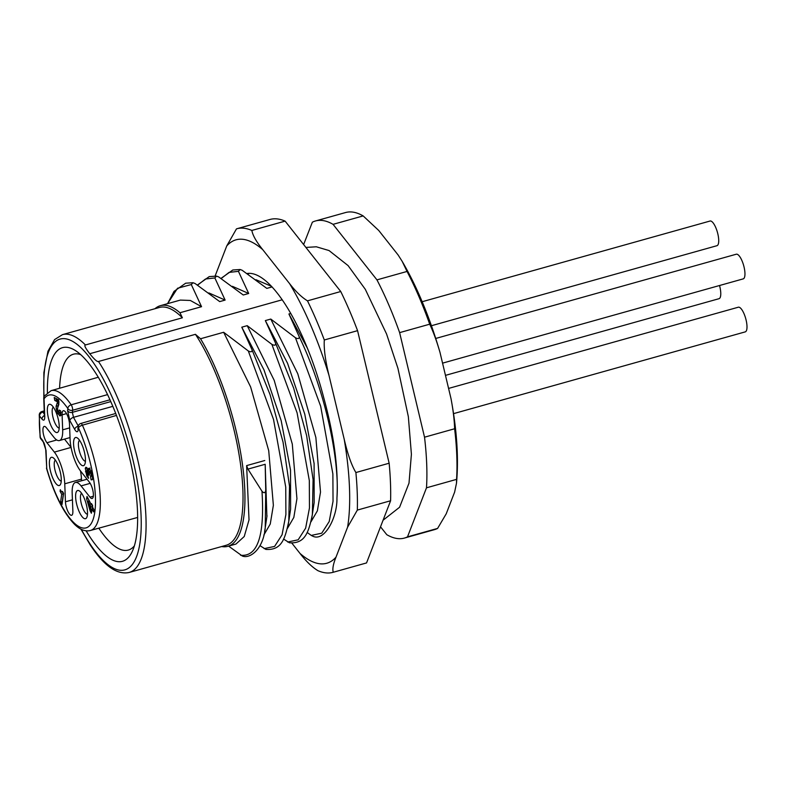 <?xml version="1.0" encoding="UTF-8"?>
<svg xmlns="http://www.w3.org/2000/svg" width="785" height="785" viewBox="0 0 785 785"><rect width="100%" height="100%" fill="white"/><g stroke="black" fill="none" stroke-linecap="round" stroke-linejoin="round"><path stroke-width="1.18" d="M437.598 528.413L407.513 536.842A164.664 52.026 74.3 0 1 404.373 538.078L434.458 529.649A164.664 52.026 74.3 0 0 437.598 528.413L446.233 513.792L454.623 492.116L456.487 483.236L456.576 479.37L426.49 487.809A164.664 52.026 74.3 0 0 424.528 437.196L454.623 428.757C454.368 420.103 453.171 410.064 451.012 398.652L440.002 352.426C436.784 341.289 433.349 331.878 429.709 324.195L399.624 332.624A164.664 52.026 -105.7 0 0 376.947 279.872L333.066 224.343A164.664 52.026 74.3 0 0 322.036 220.448A164.664 52.026 74.3 0 0 315.491 220.968L345.577 212.539A164.664 52.026 74.3 0 1 363.151 215.914L333.066 224.343M456.576 479.37A164.664 52.026 -105.7 0 0 454.623 428.757M404.373 538.078A164.664 52.026 74.3 0 1 397.828 538.598A164.664 52.026 74.3 0 1 386.799 534.703L380.519 526.813M407.513 536.842L426.49 487.809M424.528 437.196L399.624 332.624M376.947 279.872L407.042 271.443L402.185 261.366L398.142 255.017L378.733 230.466L363.151 215.914M407.042 271.443A164.664 52.026 74.3 0 1 429.709 324.195M440.002 352.426A157.343 49.71 -105.7 0 0 428.777 318.445C420.829 297.103 411.958 278.076 402.185 261.366M448.578 388.428L738.332 307.21A12.805 4.043 74.3 0 1 745.436 317.601A12.805 4.043 74.3 0 1 745.75 331.604A12.805 4.043 74.3 0 1 745.25 331.878L453.534 413.646M435.724 338.463L736.291 254.212A12.805 4.043 74.3 0 1 743.13 263.77A12.805 4.043 74.3 0 1 743.199 278.881L442.554 363.151M422.163 301.725L710.062 221.027A12.805 4.043 74.3 0 1 717.166 231.418A12.805 4.043 74.3 0 1 717.47 245.42A12.805 4.043 74.3 0 1 716.97 245.695L431.426 325.726M719.531 285.514A12.805 4.043 74.3 0 1 719.021 298.692L445.468 375.367M78.284 426.049L73.496 417.335L72.357 412.341A3.66 2.797 -172.4 0 1 67.569 410.624L67.844 408.534A68.962 21.794 -105.7 0 0 44.048 398.839L44.107 396.239L51.123 390.655A72.622 22.942 -105.7 0 1 71.2 404.795A3.66 2.561 145.3 0 0 67.844 408.534A3.66 2.797 7.6 0 0 72.632 410.251A3.66 1.138 -105.6 0 0 71.2 404.795L107.584 394.61M85.447 459.117A14.64 4.622 74.3 0 1 84.721 464.484A14.64 4.622 74.3 0 1 78.245 460.932A14.64 4.622 74.3 0 1 73.574 444.094A14.64 4.622 74.3 0 1 77.273 437.902A14.64 4.622 74.3 0 1 85.447 459.117M87.498 512.114A14.64 4.622 74.3 0 1 86.772 517.482A14.64 4.622 74.3 0 1 80.296 513.93A14.64 4.622 74.3 0 1 75.625 497.091A14.64 4.622 74.3 0 1 79.314 490.9A14.64 4.622 74.3 0 1 87.498 512.114M59.218 425.931A14.64 4.622 74.3 0 1 58.492 431.299A14.64 4.622 74.3 0 1 52.026 427.746A14.64 4.622 74.3 0 1 47.355 410.908A14.64 4.622 74.3 0 1 51.045 404.717A14.64 4.622 74.3 0 1 59.218 425.931M61.269 478.928A14.64 4.622 74.3 0 1 60.543 484.296A14.64 4.622 74.3 0 1 54.067 480.744A14.64 4.622 74.3 0 1 49.396 463.915A14.64 4.622 74.3 0 1 53.095 457.714A14.64 4.622 74.3 0 1 61.269 478.928M80.482 470.912L89.392 482.176A9.145 2.895 -105.7 0 1 93.101 491.734A9.145 2.895 -105.7 0 1 92.149 498.485A9.145 2.895 -105.7 0 1 89.971 497.17L81.061 485.905A23.785 7.516 -105.7 0 0 75.399 482.49A23.785 7.516 -105.7 0 0 72.171 493.186L72.868 511.172A9.145 2.895 -105.7 0 1 71.631 515.294A9.145 2.895 -105.7 0 1 67.765 511.104A9.145 2.895 -105.7 0 1 65.449 501.792L64.753 483.805A23.785 7.516 -105.7 0 0 54.361 452.111L46.943 442.73A9.145 2.895 -105.7 0 1 43.224 433.173A9.145 2.895 -105.7 0 1 44.186 426.422A9.145 2.895 -105.7 0 1 46.364 427.737L53.782 437.127A23.785 7.516 -105.7 0 0 59.444 440.542A23.785 7.516 -105.7 0 0 62.672 429.837L62.093 414.853A9.145 2.895 -105.7 0 1 63.33 410.732A9.145 2.895 -105.7 0 1 67.196 414.922A9.145 2.895 -105.7 0 1 69.512 424.234L70.091 439.227A23.785 7.516 -105.7 0 0 80.482 470.912A23.785 7.516 74.3 0 1 81.473 479.115L81.532 480.763M60.308 489.752L60.082 491.292L61.711 494.295L60.612 501.988L62.005 504.559L63.595 493.412L62.506 491.4L62.025 491.969L61.407 491.547L60.308 489.752M62.506 491.4L62.025 491.969M90.128 510.868L91.364 513.233L92.09 509.033L93.582 511.908L93.955 509.779L92.453 506.904L92.659 505.717L91.56 503.617L91.354 504.804L86.998 496.444L86.595 498.789L90.128 510.868L91.835 510.476M86.281 467.369L85.261 468.145L86.772 476.073L88.597 478.33L86.527 471.118L87.645 471.54L88.538 474.64L89.49 475.121L89.156 472.845L89.794 471.824L91.158 474.631L90.491 476.426L91.119 479.841L92.267 479.743L92.571 478.055L90.893 470.735L89.078 468.37L88.303 468.439L87.989 469.989L85.791 467.291M92.394 479.478L91.119 479.841L92.267 479.743M86.527 471.118L88.695 470.382L89.824 472.285M91.138 471.285L89.451 471.756L91.197 471.432M92.571 475.985L90.491 476.426M60.72 415.432L59.503 415.775L60.837 415.069L60.573 410.771L59.238 410.064L58.963 412.959L57.678 410.074L57.54 408.239L58.846 404.501L58.669 399.859L54.224 397.495L54.754 400.438L57.58 401.94L56.098 406.267L56.324 409.221L57.648 413.499L60.239 415.922M60.818 412.184L58.963 412.959M44.048 398.839L44.745 416.864C44.706 420.279 43.803 421.025 42.007 419.111L39.554 416.001A3.66 2.767 -38.3 0 1 42.773 412.066A3.66 1.158 -105.9 0 0 41.899 411.546A3.66 3.66 0 0 0 39.25 414.823A3.66 2.581 3.8 0 0 39.554 416.001A68.962 21.794 74.3 0 0 40.388 437.569A3.66 1.531 173.1 0 1 40.104 437.068A3.66 3.66 0 0 0 40.859 438.893A3.66 2.767 -38.3 0 1 40.388 437.569L42.841 440.67A3.66 2.767 141.7 0 0 43.312 442.004C43.94 442.132 44.745 444.663 45.726 449.628L45.726 449.628A3.66 2.09 -2.2 0 0 45.726 449.628L46.737 468.449A68.962 21.794 -105.7 0 0 90.295 524.871A68.962 21.794 -105.7 0 0 78.48 427.913A3.66 1.482 -24.1 0 1 82.396 425.195A3.66 1.148 -106 0 0 80.816 423.458L115.729 413.459M116.484 415.422L82.396 425.195A72.622 22.942 -105.7 0 1 90.334 530.513L137.611 517.452M85.428 461.276A10.98 3.464 74.3 0 1 80.953 455.702A10.98 3.464 74.3 0 1 78.402 445.036A10.98 3.464 74.3 0 1 79.54 440.267M87.478 514.273A10.98 3.464 74.3 0 1 83.004 508.7A10.98 3.464 74.3 0 1 80.453 498.033A10.98 3.464 74.3 0 1 81.581 493.265M59.199 428.09A10.98 3.464 74.3 0 1 54.724 422.516A10.98 3.464 74.3 0 1 52.173 411.85A10.98 3.464 74.3 0 1 53.311 407.081M61.25 481.087A10.98 3.464 74.3 0 1 56.775 475.514A10.98 3.464 74.3 0 1 54.224 464.848A10.98 3.464 74.3 0 1 55.362 460.079M54.361 452.111L71.072 447.43A23.785 7.516 74.3 0 1 71.082 447.43L64.507 439.119M60.082 491.292L61.034 491.027M60.612 501.988L62.407 501.743M61.711 494.295L63.379 493.824L62.28 501.517M62.339 491.901L63.379 493.824M86.595 498.789L88.018 498.387M88.646 499.594L89.068 501.036M91.472 509.288L91.796 510.397M91.354 504.804L92.081 504.608M92.09 509.033L93.366 508.67M91.747 504.696L92.561 506.266M92.551 507.1L92.228 508.984M90.991 506.933L90.54 509.553L88.067 501.311L90.991 506.933L92.522 506.502M88.067 501.311L89.353 500.958M90.54 509.553L92.071 509.122M92.188 476.093L92.571 478.163M88.538 474.64L89.362 474.405M88.205 470.647L88.695 470.382M86.929 467.674L87.145 471.314M87.989 469.989L89.667 469.528L89.981 467.968M61.142 412.086L60.641 412.488M59.297 412.979L61.171 415.304M58.983 402.479L57.776 407.15M57.58 401.94L58.924 401.567M54.754 400.438L56.422 399.967L58.895 401.282M56.167 398.535L56.422 399.967M59.591 388.251A101.707 32.136 74.3 0 1 73.496 354.182A101.707 32.136 74.3 0 1 77.44 353.888A101.707 32.136 74.3 0 1 80.737 354.643M134.343 545.889A101.707 32.136 74.3 0 1 128.397 550.049A101.707 32.136 74.3 0 1 124.256 550.403A101.707 32.136 74.3 0 1 98.812 528.168M47.385 392.569A110.94 35.05 74.3 0 1 66.96 347.313A110.94 35.05 74.3 0 1 75.635 350.699A110.94 35.05 74.3 0 1 126.248 445.026A110.94 35.05 74.3 0 1 132.037 551.924A110.94 35.05 74.3 0 1 118.025 561.658A110.94 35.05 74.3 0 1 86.144 530.827M180.314 300.086L190.333 300.459L201.549 306.69L179.961 312.744L182.375 317.788L85.428 344.968C83.926 345.125 85.369 348.049 89.745 353.731C94.406 359.491 97.32 362.081 98.498 361.492L195.436 334.322L200.528 338.757A124.962 39.486 74.3 0 1 242.673 466.025A124.962 39.486 74.3 0 1 227.846 546.321A124.962 39.486 74.3 0 1 221.655 546.546M182.375 317.788A123.5 39.024 -105.7 0 0 159.453 307.455L62.506 334.636A123.5 39.024 74.3 0 1 85.428 344.968M291.804 543.063L300.007 553.435C306.13 561.363 312.096 567.113 317.915 570.666A178.391 56.363 -105.7 0 0 333.026 572.324A178.391 56.363 -105.7 0 0 333.282 572.255L366.546 562.933L390.596 500.761L357.332 510.093A178.391 56.363 -105.7 0 0 355.89 472.541C351.523 465.23 347.627 454.123 344.203 439.217L328.964 375.269A167.961 53.066 -105.7 0 0 289.577 283.611L262.739 249.65C256.381 241.79 252.75 235.392 251.848 230.456A178.391 56.363 -105.7 0 0 236.736 228.788A178.391 56.363 -105.7 0 0 236.481 228.867L226.747 245.94L215.11 275.996M333.282 572.255C332.271 569.194 333.174 564.16 336 557.154L347.598 527.157L357.332 510.093M247.098 273.484A132.645 41.909 74.3 0 1 323.705 397.563C334.106 435.479 338.521 469.008 336.942 498.132C337.442 517.747 324.215 542.347 312.567 536.077L311.243 535.409L321.732 533.201L329.2 521.554L333.036 501.311L332.879 473.954L320.673 406.257L295.445 337.746L270.786 319.063L297.77 373.738L315.864 437.49L320.506 492.077L317.385 510.819L310.958 521.868M289.577 283.611C295.7 291.549 301.675 297.289 307.485 300.851A178.391 56.363 74.3 0 1 324.303 339.983C323.754 348.668 325.304 360.433 328.964 375.269M390.596 500.761A178.391 56.363 -105.7 0 0 389.144 463.219L357.567 330.662A178.391 56.363 -105.7 0 0 340.749 291.52L285.112 221.125L251.848 230.456M340.749 291.52L307.485 300.851M357.567 330.662L324.303 339.983M389.144 463.219L355.89 472.541M269.746 219.545A178.391 56.363 74.3 0 1 270.001 219.466A178.391 56.363 74.3 0 1 285.112 221.125M366.546 562.933A178.391 56.363 74.3 0 1 366.291 563.002L333.026 572.324M228.592 546.115L242.31 556.006C249.571 559.116 263.24 549.794 265.232 527.824L265.742 490.164C265.271 493.117 264.025 493.471 261.984 491.224L247.942 469.106L246.627 465.603L249.022 519.905L244.243 536.508L235.981 544.044L227.846 546.321M260.012 545.663L265.879 549.402C281.648 550.471 285.053 538.893 288.792 521.23L289.518 486.239L283.061 442.181L270.089 394.698L252.073 349.904C252.191 351.965 250.935 352.318 248.305 350.964L223.646 332.281L250.631 386.956L268.725 450.698L273.366 505.285L270.256 524.027L263.819 535.085M283.581 539.059L289.439 542.788C305.208 543.868 308.623 532.289 312.361 514.626L313.087 479.635L306.631 435.577L293.649 388.094L275.633 343.3C275.761 345.361 274.505 345.714 271.875 344.36L247.216 325.667L274.2 380.352L292.295 444.094L296.936 498.681L293.825 517.423L287.388 528.472M307.151 532.446L311.243 535.409M307.553 348.481L288.919 313.98L299.203 336.696C299.32 338.757 298.074 339.1 295.445 337.746M336.942 498.132C339.905 457.969 323.999 387.613 299.203 336.696M270.786 319.063L265.35 320.584L275.633 343.3M311.753 518.178L314.167 502.518L314.108 463.572L304.757 414.078L287.546 363.259L265.35 320.584M247.216 325.667L241.79 327.188L252.073 349.904M288.801 521.211L290.607 509.122L290.538 470.176L281.187 420.682L263.976 369.863L241.79 327.188M266.89 516.628L265.183 464.278L265.742 490.164M223.646 332.281L200.528 338.757M80.933 529.149L90.206 544.888C104.022 565.887 117.014 575.081 129.172 572.461L226.119 545.29A123.5 39.024 -105.7 0 0 240.19 461.766A123.5 39.024 -105.7 0 0 195.436 334.322M282.266 299.772L89.745 353.731M201.549 306.69L191.295 284.553L192.992 282.728L195.053 283.493L219.692 301.607L225.118 300.086L214.855 277.949L216.562 276.114L218.623 276.889L243.262 295.003L248.688 293.482L238.424 271.335L240.131 269.51L242.182 270.285L266.822 288.389L272.101 286.917M249.257 273.317L248.021 274.102M255.988 279.725L271.581 286.358M232.429 286.329L248.688 293.482M208.859 292.933L225.118 300.086M154.988 308.711A124.962 39.486 74.3 0 1 160.395 305.679A124.962 39.486 74.3 0 1 179.961 312.744M290.823 313.45L288.919 313.98M303.628 244.557L312.351 222.204A164.664 52.026 74.3 0 1 315.491 220.968M456.487 483.236C458.754 458.734 456.948 430.651 451.071 398.976L451.012 398.652M264.604 531.494L265.232 527.824M240.544 555.231C257.617 557.085 264.771 535.753 261.984 491.224M110.803 401.596L72.357 412.341L72.632 410.251L109.988 399.791M80.816 423.458A3.66 3.66 0 0 0 78.196 426.49A3.66 2.797 7.6 0 0 78.48 427.913L78.206 430.003C77.646 432.525 76.469 432.319 74.673 429.385L69.855 420.613L67.569 410.624M42.841 440.67L46.04 450.423L46.737 468.449M45.726 449.628A3.66 2.09 -2.2 0 0 46.04 450.423M44.352 414.078L42.773 412.066L44.264 411.644M44.745 416.864A3.66 2.09 177.8 0 1 44.431 416.07L44.627 416.698M44.411 415.5A3.66 2.767 141.7 0 0 42.007 419.111M78.206 430.003A3.66 2.797 -172.5 0 1 77.921 428.581L77.901 428.688M78.264 426.118A3.66 2.061 151.2 0 0 74.673 429.385M69.855 420.613A3.66 2.061 -28.8 0 1 73.496 417.335L112.844 406.345M89.971 497.17L93.327 496.228M81.061 485.905L90.187 483.344M65.449 501.792L72.436 499.829M64.753 483.805L81.473 479.115M46.943 442.73L56.775 439.973M62.672 429.837L69.649 427.884M62.093 414.853L66.529 413.607M91.158 474.631L92.081 474.375M90.599 472.835L91.6 472.56M88.411 473.904L89.245 473.679M88.156 472.756L89.156 472.472M87.645 471.54L89.313 471.069M86.772 476.073L88.116 475.69M85.477 471.775L86.487 471.491M85.261 468.145L86.733 467.732M57.648 413.499L59.317 413.028M56.324 409.221L57.54 408.887M56.098 406.267L57.766 405.796M56.834 403.882L58.502 403.411M57.158 403.274L58.826 402.803M81.346 529.355A119.84 37.866 -105.7 0 0 89.922 543.809A119.84 37.866 74.3 0 0 141.084 515.961A119.84 37.866 74.3 0 0 82.396 349.119A119.84 37.866 -105.7 0 0 44.058 396.317M344.203 439.217A167.961 53.066 74.3 0 1 347.598 527.157M336 557.154A167.961 53.066 74.3 0 1 300.007 553.435M226.747 245.94A167.961 53.066 74.3 0 1 262.739 249.65M287.673 542.023L298.172 539.815L305.64 528.158L309.467 507.915L309.319 480.557L297.103 412.861L271.875 344.36M288.193 524.782L288.792 521.23M264.103 548.627L274.603 546.419L282.07 534.762L285.897 514.518L285.75 487.171L273.533 419.465L248.305 350.964M264.771 460.52L246.627 465.603M129.172 572.461A123.5 39.024 -105.7 0 0 143.253 488.937A123.5 39.024 -105.7 0 0 98.498 361.492M238.424 271.335L229.053 272.405L221.174 278.538M214.855 277.949L205.484 279.009L197.614 285.151M191.295 284.553L177.508 288.272L167.588 303.658M265.183 464.278L247.942 469.106M51.123 390.655L98.311 377.242M46.452 468.135C54.096 494.128 63.487 512.89 74.614 524.409C80.05 529.718 85.28 531.749 90.334 530.513M41.899 411.546L44.235 410.879M43.724 397.652L44.431 416.07M39.25 414.823L40.104 437.068M40.859 438.893L43.312 442.004M78.196 426.49L77.921 428.581M87.056 479.223L75.399 482.49M70.022 437.569L59.444 440.542M86.752 470.794L88.43 470.333M59.218 413.008L60.887 412.537M43.823 396.857L43.881 372.59L47.954 351.238L54.607 339.571L62.506 334.636M270.001 219.466L236.736 228.788M240.131 269.51L232.821 269.991L220.987 278.41M216.562 276.114L209.252 276.595L197.418 285.024M192.992 282.728L185.682 283.199L174.064 291.353L167.558 303.667M180.314 300.096L160.395 305.679M305.905 247.432L316.345 246.794L329.043 250.552L348.108 265.615L365.3 289.312L386.583 334.027L397.936 368.342L408.347 416.668L411.409 454.27L409.005 483.148L399.585 507.238L383.07 520.229M265.369 526.813L267.028 515.735"/></g></svg>
